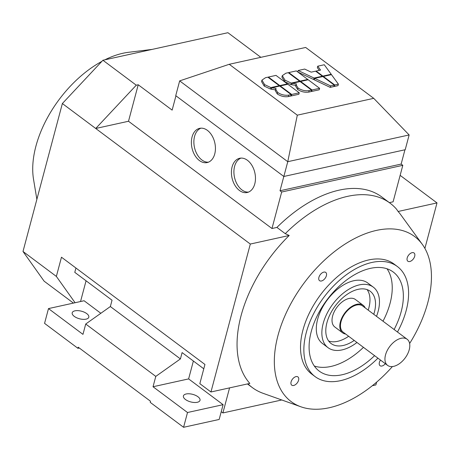 <?xml version="1.0" encoding="UTF-8"?>
<svg xmlns="http://www.w3.org/2000/svg" width="460" height="460" viewBox="0 0 460 460"><rect width="100%" height="100%" fill="white"/><g stroke="black" fill="none" stroke-linecap="round" stroke-linejoin="round"><path stroke-width="0.69" d="M404.944 149.787L401.143 164.082L280.013 190.768L281.681 192.015L271.975 228.511L276.92 227.418L285.263 233.657A115.092 67.758 -53.2 0 1 347.541 196.362A115.092 67.758 -53.2 0 1 390.109 203.193A115.092 67.758 -53.2 0 1 396.491 209.145L398.113 211.479L437 202.912L424.896 248.4M285.263 233.657L289.202 235.48A114.04 67.137 126.8 0 0 249.837 383.416L210.95 391.983L250.315 244.047L289.202 235.48M392.403 366.562A103.069 60.674 -53.2 0 1 329.297 407.732A103.069 60.674 -53.2 0 1 300.869 406.784L263.103 393.323A115.092 67.758 -53.2 0 1 252.281 387.55A115.092 67.758 -53.2 0 1 247.98 383.83M300.869 406.784A103.069 60.674 -53.2 0 1 284.51 316.779A103.069 60.674 -53.2 0 1 376.481 230.397A103.069 60.674 -53.2 0 1 422.303 244.346A103.069 60.674 -53.2 0 1 409.624 343.522M298.586 380.219A5.152 3.036 -53.2 0 1 295.55 384.577A5.152 3.036 -53.2 0 1 291.755 385.169A5.152 3.036 -53.2 0 1 291.094 381.869A5.152 3.036 -53.2 0 1 294.135 377.505A5.152 3.036 -53.2 0 1 297.925 376.912A5.152 3.036 -53.2 0 1 298.586 380.219M414.69 256.266A5.152 3.036 -53.2 0 1 411.648 260.624A5.152 3.036 -53.2 0 1 407.859 261.217A5.152 3.036 -53.2 0 1 407.198 257.916A5.152 3.036 -53.2 0 1 410.234 253.558A5.152 3.036 -53.2 0 1 414.029 252.965A5.152 3.036 -53.2 0 1 414.69 256.266M326.393 275.724A5.152 3.036 -53.2 0 1 323.351 280.082A5.152 3.036 -53.2 0 1 319.556 280.675A5.152 3.036 -53.2 0 1 318.901 277.374A5.152 3.036 -53.2 0 1 321.937 273.01A5.152 3.036 -53.2 0 1 325.732 272.418A5.152 3.036 -53.2 0 1 326.393 275.724M385.336 363.699A5.152 3.036 -53.2 0 1 380.052 365.711A5.152 3.036 -53.2 0 1 379.391 362.411A5.152 3.036 -53.2 0 1 380.489 360.077M367.109 289.616A32.637 19.216 -53.2 0 1 368.207 310.138M348.663 336.277A32.637 19.216 -53.2 0 1 337.634 341.326A32.637 19.216 -53.2 0 1 328.664 341.032M354.223 340.434A32.637 19.216 -53.2 0 1 343.195 345.483A32.637 19.216 -53.2 0 1 331.125 343.545A32.637 19.216 -53.2 0 1 330.199 314.117A32.637 19.216 -53.2 0 1 358.139 289.328A32.637 19.216 -53.2 0 1 370.208 291.26A32.637 19.216 -53.2 0 1 373.767 314.295M356.966 342.487A37.789 22.247 -53.2 0 1 342.016 349.916A37.789 22.247 -53.2 0 1 328.037 347.674L322.477 343.516A37.789 22.247 -53.2 0 1 321.408 309.442A37.789 22.247 -53.2 0 1 353.757 280.738A37.789 22.247 -53.2 0 1 367.735 282.98L373.296 287.138A37.789 22.247 -53.2 0 1 376.51 316.348M328.037 347.674A37.789 22.247 -53.2 0 1 326.968 313.599A37.789 22.247 -53.2 0 1 359.317 284.889A37.789 22.247 -53.2 0 1 373.296 287.138M387.015 268.784A61.841 36.403 -53.2 0 1 383.002 321.201M363.457 347.34A61.841 36.403 -53.2 0 1 330.953 366.447A61.841 36.403 -53.2 0 1 314.318 366.022M374.584 355.655A61.841 36.403 -53.2 0 1 342.073 374.762A61.841 36.403 -53.2 0 1 319.2 371.088A61.841 36.403 -53.2 0 1 317.446 315.336A61.841 36.403 -53.2 0 1 370.38 268.358A61.841 36.403 -53.2 0 1 393.254 272.032A61.841 36.403 -53.2 0 1 394.122 329.515M377.93 358.156A68.712 40.451 -53.2 0 1 340.498 380.673A68.712 40.451 -53.2 0 1 315.089 376.596L311.748 374.101A68.712 40.451 -53.2 0 1 309.804 312.15A68.712 40.451 -53.2 0 1 368.621 259.957A68.712 40.451 -53.2 0 1 394.036 264.034L397.371 266.53A68.712 40.451 -53.2 0 1 397.469 332.016M315.089 376.596A68.712 40.451 -53.2 0 1 313.139 314.646A68.712 40.451 -53.2 0 1 371.956 262.447A68.712 40.451 -53.2 0 1 397.371 266.53M385.514 354.936A16.318 9.608 -53.2 0 1 395.14 341.13A16.318 9.608 -53.2 0 1 407.146 339.25A16.318 9.608 -53.2 0 1 409.239 349.709A16.318 9.608 -53.2 0 1 399.613 363.515A16.318 9.608 -53.2 0 1 387.607 365.395A16.318 9.608 -53.2 0 1 385.514 354.936M387.607 365.395L343.12 332.137A16.318 9.608 -53.2 0 1 341.027 321.678A16.318 9.608 -53.2 0 1 350.652 307.872A16.318 9.608 -53.2 0 1 362.664 305.998L407.146 339.25M363.176 305.308L355.39 299.489A17.175 10.114 126.8 0 0 342.752 301.467A17.175 10.114 126.8 0 0 332.62 315.997A17.175 10.114 126.8 0 0 334.822 327.002L342.608 332.827A17.175 10.114 -53.2 0 1 340.406 321.816A17.175 10.114 -53.2 0 1 350.537 307.286A17.175 10.114 -53.2 0 1 363.176 305.308A17.175 10.114 -53.2 0 1 365.194 307.889M345.65 334.029A17.175 10.114 -53.2 0 1 342.608 332.827M239.43 190.457A17.52 11.701 77.6 0 1 231.409 172.236A17.52 11.701 77.6 0 1 239.671 158.274A17.52 11.701 77.6 0 1 247.451 160.31A17.52 11.701 77.6 0 1 255.472 178.537A17.52 11.701 77.6 0 1 247.21 192.498A17.52 11.701 77.6 0 1 239.43 190.457M248.434 192.119A17.52 11.701 77.6 0 1 241.925 189.911A17.52 11.701 77.6 0 1 233.916 172.621A17.52 11.701 77.6 0 1 240.942 158.102M199.393 160.528A17.52 11.701 77.6 0 1 191.371 142.301A17.52 11.701 77.6 0 1 199.634 128.346A17.52 11.701 77.6 0 1 207.414 130.381A17.52 11.701 77.6 0 1 215.435 148.603A17.52 11.701 77.6 0 1 207.172 162.564A17.52 11.701 77.6 0 1 199.393 160.528M208.397 162.19A17.52 11.701 77.6 0 1 201.888 159.977A17.52 11.701 77.6 0 1 193.879 142.686A17.52 11.701 77.6 0 1 200.905 128.173M152.111 49.41L128.501 52.302A91.045 53.596 126.8 0 0 104.88 59.817M101.827 61.404A91.045 53.596 126.8 0 0 35.92 146.165A91.045 53.596 126.8 0 0 33.534 179.331L36.869 199.358M197.961 396.761A8.59 3.91 -165.1 0 1 200.014 400.344A8.59 3.91 -165.1 0 1 194.212 402.488A8.59 3.91 -165.1 0 1 185.472 399.51A8.59 3.91 -165.1 0 1 183.413 395.928A8.59 3.91 -165.1 0 1 189.215 393.783A8.59 3.91 -165.1 0 1 197.961 396.761M86.745 313.616A8.59 3.91 -165.1 0 1 88.803 317.204A8.59 3.91 -165.1 0 1 83.001 319.349A8.59 3.91 -165.1 0 1 74.255 316.371A8.59 3.91 -165.1 0 1 72.203 312.788A8.59 3.91 -165.1 0 1 78.004 310.638A8.59 3.91 -165.1 0 1 86.745 313.616M260.854 57.328L227.918 32.706L102.913 60.248L62.364 103.54L23 251.476L56.361 276.42L61.473 257.209L204.941 364.458L199.83 383.669L210.95 391.983M62.364 103.54L250.315 244.047M203.786 368.799L182.102 352.59L180.418 358.921L155.785 376.401L153.03 386.745L187.507 412.516L223.1 404.679L188.623 378.902L153.03 386.745M79.298 348.007L77.924 348.312L78.217 347.202L150.506 401.247L150.213 402.356L183.58 427.294L219.167 419.457L223.1 404.679M23 251.476L44.125 281.175L73.445 303.094M281.761 399.976L222.899 412.942L221.231 411.694M100.849 313.289L84.082 300.748L48.49 308.591L82.967 334.368L85.721 324.018L110.354 306.544L112.039 300.213L74.784 272.36L75.94 268.019M77.924 348.312L44.562 323.368L48.49 308.591M183.58 427.294L187.507 412.516M193.378 361.019L188.623 378.902M110.354 306.544L180.418 358.921M155.785 376.401L85.721 324.018M80.54 301.53L86.06 280.79M229.569 387.883L222.899 412.942M376.619 382.162L375.883 384.922L372.347 385.704M400.142 175.358L437 202.912M138.218 84.761L128.507 121.256L95.726 128.478L136.275 85.192L138.218 84.761L172.138 110.118L175.944 95.812M102.913 60.248L136.275 85.192M75.084 302.732L56.361 276.42M389.373 202.641L393.099 201.819L402.81 165.324L401.143 164.082M283.82 176.462L280.013 190.768M271.975 228.511L128.507 121.256M281.681 192.015L402.81 165.324M179.664 80.879L175.737 95.657L283.837 176.473L405.214 149.724L409.141 134.947L287.764 161.696L179.664 80.879L229.241 64.291L305.664 47.455L373.727 98.337L297.304 115.172L229.241 64.291M283.837 176.473L287.764 161.696L297.304 115.172M291.151 94.576L290.76 96.054L288.414 96.571C284.527 97.14 280.813 96.266 277.282 93.949L275.287 90.654L275.678 89.177L277.673 92.471C281.209 94.789 284.918 95.663 288.811 95.093L291.151 94.576L279.737 86.043L271.797 87.791L276.092 88.395L275.678 89.177M275.695 89.873L271.406 89.269L271.797 87.791M314.398 79.362L313.645 79.528L297.867 72.042M319.309 70.363L317.348 67.666L317.739 66.188L320.574 70.081L316.129 71.064L322.874 76.107L331.206 74.267L324.277 64.745L317.739 66.188M334.345 86.451L334.736 84.973L338.399 84.168L338.008 85.646L334.345 86.451L333.948 86.158M334.236 85.088L333.839 86.566L330.182 87.371L314.278 79.827L314.669 78.349L330.573 85.893L334.236 85.088L322.816 76.55L314.669 78.349M291.893 84.324L290.841 84.554L284.602 81.627L281.917 77.113L282.313 75.635L284.993 80.149L291.237 83.076L299.65 81.224L288.236 72.686L285.89 73.203L282.313 75.635M319.619 88.308L308.206 79.77L300.633 81.443L312.047 89.976L319.619 88.308L319.228 89.786L311.656 91.454L311.236 91.137M311.512 90.091L311.121 91.569L308.781 92.086C304.888 92.655 301.179 91.776 297.643 89.464L295.648 86.169L296.039 84.692L298.04 87.986C301.57 90.298 305.285 91.178 309.172 90.609L311.512 90.091L300.098 81.558L292.163 83.306L296.453 83.91L296.039 84.692M296.062 85.387L291.767 84.784L292.163 83.306M271.526 88.809L270.48 89.039L264.236 86.112L261.556 81.598L261.947 80.12L264.632 84.634L270.871 87.561L279.289 85.709L267.869 77.176L265.529 77.688L261.947 80.12M299.259 92.793L287.845 84.26L280.267 85.928L291.686 94.461L299.259 92.793L298.862 94.271L291.289 95.939L290.875 95.628M409.141 134.947L373.727 98.337M280.157 86.359L280.267 85.928M291.289 95.939L291.686 94.461M287.391 83.921L275.977 75.388L268.404 77.056L279.818 85.589L287.391 83.921L287.27 84.387M268.289 77.487L268.404 77.056M279.697 86.054L279.818 85.589M270.48 89.039L270.871 87.561M279.162 86.169L279.289 85.709M300.518 81.868L300.633 81.443M311.656 91.454L312.047 89.976M307.757 79.436L296.338 70.903L288.765 72.571L300.184 81.104L307.757 79.436L307.631 79.896M288.65 73.002L288.765 72.571M300.058 81.57L300.184 81.104M290.841 84.554L291.237 83.076M299.529 81.684L299.65 81.224M330.182 87.371L330.573 85.893M338.399 84.168L331.47 74.646L323.322 76.44L334.736 84.973M323.213 76.849L323.322 76.44M316.02 71.472L316.129 71.064M322.747 76.567L322.874 76.107M331.079 74.733L331.206 74.267M315.623 71.173L311.178 72.151L304.669 69.063L298.132 70.507L314.036 78.05L322.368 76.216L315.623 71.173M297.747 71.956L298.132 70.507M313.645 79.528L314.036 78.05M322.247 76.676L322.368 76.216M276.92 227.418A115.092 67.758 -53.2 0 1 381.765 196.955L390.109 203.193M422.303 244.346L400.775 214.78A114.04 67.137 126.8 0 0 398.113 211.479M264.236 86.112L264.632 84.634M297.643 89.464L298.04 87.986M308.781 92.086L309.172 90.609M284.602 81.627L284.993 80.149M277.282 93.949L277.673 92.471M288.414 96.571L288.811 95.093M247.457 383.945L252.281 387.55"/></g></svg>
